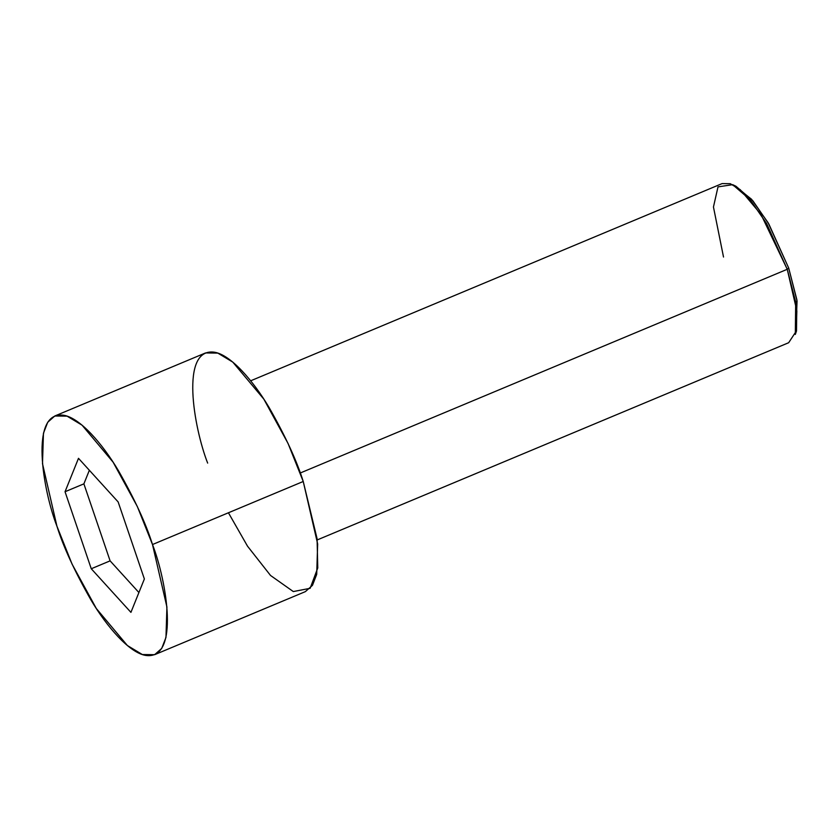 <?xml version="1.0" encoding="UTF-8"?>
<svg xmlns="http://www.w3.org/2000/svg" width="839" height="839" viewBox="0 0 839 839"><rect width="100%" height="100%" fill="white"/><g stroke="black" fill="none" stroke-linecap="round" stroke-linejoin="round"><path stroke-width="1.26" d="M734.356 185.555L751.597 199.315L768.105 222.734L788.691 268.029L768.828 223.982L752.919 200.846L735.95 186.248L732.678 184.674L750.234 199.787L766.699 223.719L787.244 269.288L788.691 268.029L797.05 300.897L795.875 332.622M723.512 257.028L713.454 206.992L718.006 186.877L732.678 184.674M317.226 539.928L788.66 342.721L796.221 331.206L796.851 310.933L787.244 269.288L300.247 473.007L787.244 269.288L760.973 214.385L740.271 189.708L730.287 183.699L722.096 183.594L250.662 380.801M154.628 654.693L142.347 654.535L127.371 645.516L96.317 608.506L72.081 564.144L56.916 526.158C63.376 546.902 74.744 571.527 91 600.032C107.109 627.226 129.521 652.763 145.577 655.406C180.395 660.566 166.384 580.022 152.499 544.532L166.919 607.016L165.975 637.42L161.717 648.411L154.628 654.693L305.365 591.631L312.454 585.36L316.702 574.369L317.656 543.955L303.236 481.481L288.071 443.495L263.834 399.133L232.781 362.112L217.804 353.093L205.524 352.946L54.787 415.997L67.068 416.144L82.054 425.163L113.108 462.184L137.334 506.546L152.499 544.532L303.236 481.481L152.499 544.532C146.038 523.788 134.68 499.163 118.425 470.658C102.306 443.464 79.904 417.927 63.837 415.284C29.019 410.124 43.041 490.668 56.916 526.158L42.495 463.673L43.45 433.27L47.697 422.279L54.787 415.997M130.926 612.365L91.262 568.748L65.043 491.727L78.488 458.325L118.152 501.942L144.371 578.962L130.926 612.365L144.371 578.962L118.152 501.942L78.488 458.325L65.043 491.727L91.262 568.748L110.108 560.861L83.89 483.851L65.043 491.727L83.89 483.851L89.354 470.27L83.89 483.851L110.108 560.861L91.262 568.748L130.926 612.365M207.653 463.097C193.767 427.617 179.756 347.063 214.574 352.233C230.631 354.876 253.042 380.413 269.151 407.607C285.407 436.112 296.775 460.737 303.236 481.481L317.09 538.732L317.761 567.951L310.147 588.307L293.304 591.558L270.536 575.47L247.505 546.158L228.428 512.776M138.907 592.533L110.108 560.861L138.907 592.533M796.505 330.996L796.851 299.67L788.691 268.029L787.244 269.288L795.687 302.009L795.32 334.425L796.505 330.996"/></g></svg>
